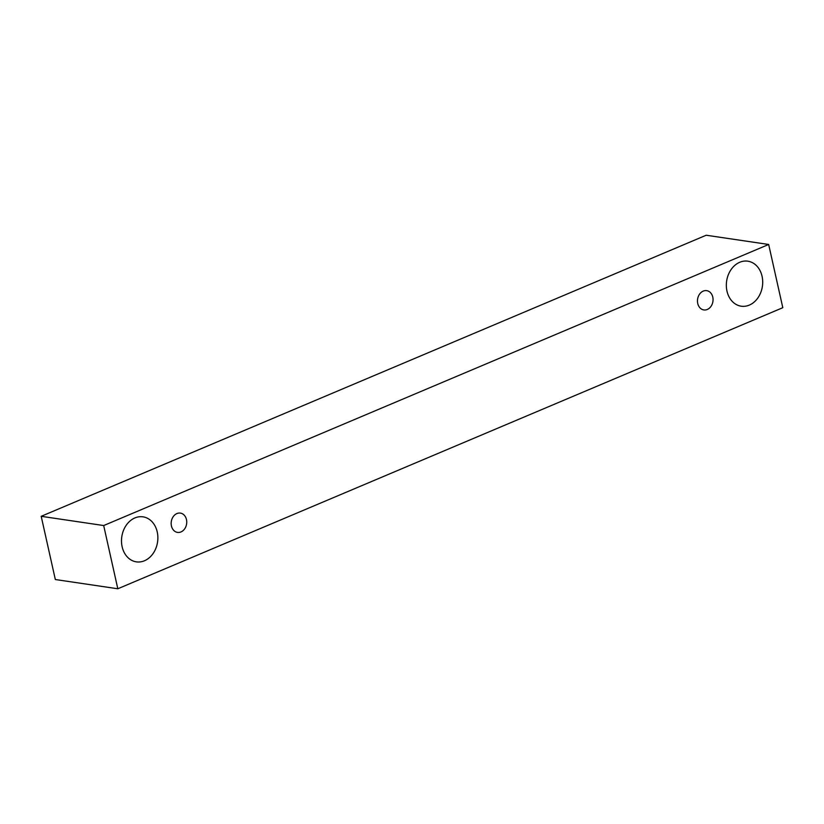 <?xml version="1.0" encoding="UTF-8"?>
<svg xmlns="http://www.w3.org/2000/svg" width="824" height="824" viewBox="0 0 824 824"><rect width="100%" height="100%" fill="white"/><g stroke="black" fill="none" stroke-linecap="round" stroke-linejoin="round"><path stroke-width="1.24" d="M707.311 309.464A9.754 7.746 -81.6 0 1 703.83 309.937A9.754 7.746 -81.6 0 1 697.743 303.469A9.754 7.746 -81.6 0 1 706.683 290.645A9.754 7.746 -81.6 0 1 713.048 299.246A9.754 7.746 -81.6 0 1 707.311 309.464M726.974 291.109A22.753 18.077 -81.6 0 1 747.852 261.187A22.753 18.077 -81.6 0 1 762.694 281.242A22.753 18.077 -81.6 0 1 749.304 305.107A22.753 18.077 -81.6 0 1 741.198 306.198A22.753 18.077 -81.6 0 1 726.974 291.109M122.137 546.765A22.753 18.077 -81.6 0 1 143.016 516.844A22.753 18.077 -81.6 0 1 157.858 536.898A22.753 18.077 -81.6 0 1 144.468 560.763A22.753 18.077 -81.6 0 1 136.362 561.855A22.753 18.077 -81.6 0 1 122.137 546.765M171.433 525.928A9.754 7.746 -81.6 0 1 180.374 513.105A9.754 7.746 -81.6 0 1 186.739 521.705A9.754 7.746 -81.6 0 1 181.002 531.923A9.754 7.746 -81.6 0 1 177.52 532.397A9.754 7.746 -81.6 0 1 171.433 525.928M103.69 525.547L768.668 244.47L782.8 307.692L117.811 588.769L103.69 525.547L41.2 516.308L706.189 235.231L768.668 244.47M117.811 588.769L55.332 579.529L41.2 516.308"/></g></svg>

